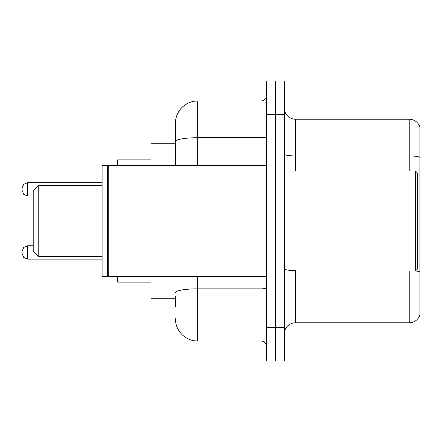 <?xml version="1.0" encoding="UTF-8"?>
<svg xmlns="http://www.w3.org/2000/svg" width="442" height="442" viewBox="0 0 442 442"><rect width="100%" height="100%" fill="white"/><g stroke="black" fill="none" stroke-linecap="round" stroke-linejoin="round"><path stroke-width="0.66" d="M175.441 162.988L175.441 141.584L175.441 143.219L150.998 143.219L150.998 165.441M175.441 298.781L150.998 298.781L150.998 276.559M175.441 306.56L175.441 296.56M266.559 327.671L266.559 361.009L275.449 361.009L275.449 327.671L275.449 361.009L284.339 361.009L284.339 327.671L275.449 327.671L275.449 114.329L275.449 327.671L266.559 327.671L266.559 114.329L275.449 114.329L275.449 80.991L275.449 114.329L284.339 114.329L284.339 327.671M284.339 114.329L284.339 80.991L266.559 80.991L266.559 114.329M197.668 276.559L197.668 341.009L261.001 341.009L261.001 276.559M175.441 165.441L175.441 123.219A22.222 22.222 0 0 1 197.668 100.991L261.001 100.991A5.558 5.558 0 0 0 266.559 95.439M175.441 123.219L175.441 135.44M266.559 346.561A5.558 5.558 0 0 0 261.001 341.009M197.668 341.009A22.222 22.222 0 0 1 175.441 318.781M284.339 333.898A11.111 11.111 0 0 1 295.449 322.782L409.231 322.782L409.231 271.001M419.9 127.219A11.111 11.111 0 0 0 409.231 119.218A11.111 11.111 0 0 1 419.9 127.219L419.9 314.781A11.111 11.111 0 0 1 409.231 322.782M419.9 157.335L419.9 157.335A11.111 1.928 180 0 0 409.231 155.943L409.231 119.218L295.449 119.218A11.111 11.111 0 0 1 284.339 108.102A11.111 11.111 0 0 0 295.449 119.218L295.449 170.999M419.9 157.49L419.9 278.338M38.769 256.559L38.769 185.441L33.211 190.999L33.211 251.001L38.769 256.559L102.102 256.559M117.66 276.559L117.66 282.112L150.998 282.112M150.998 159.888L117.66 159.888L117.66 165.441M415.458 170.999L417.679 173.22L417.679 268.78L415.458 271.001L415.458 170.999L284.339 170.999M108.218 276.559L107.66 276.001L107.66 165.999L108.218 165.441L108.218 276.559L266.559 276.559M107.102 276.559L102.102 276.559L102.102 165.441L107.102 165.441L107.102 276.559L107.66 276.001M22.1 252.448L22.1 251.338L22.1 252.448M22.1 189.331L22.1 190.441L22.1 189.331M266.559 287.875A5.558 0.967 0 0 1 261.001 288.841L197.668 288.841A22.222 3.856 180 0 0 175.441 292.703M197.668 100.991L197.668 137.722L261.001 137.722L261.001 100.991M175.441 141.584A22.222 3.856 180 0 1 197.668 137.722L197.668 165.441M261.001 165.441L261.001 137.722A5.558 0.967 0 0 0 266.559 136.755M295.449 271.001L295.449 322.782M409.231 170.999L409.231 155.943L295.449 155.943A11.111 1.928 -0 0 1 284.339 154.015M419.9 272.007A11.111 1.928 180 0 0 415.502 270.957M295.449 270.62A11.111 1.928 0 0 1 284.339 268.686M33.211 245.78L27.658 245.78L23.758 247.376L22.1 251.338L23.758 247.376L27.658 245.78L27.658 259.111L23.758 257.515L22.1 253.559L23.758 257.515L27.658 259.111L102.102 259.111M102.102 182.662L27.658 182.662L27.658 195.999L23.758 194.403L22.1 190.441M38.769 185.441L102.102 185.441M284.339 271.001L415.458 271.001M107.66 165.999L107.102 165.441M108.218 165.441L266.559 165.441M27.658 195.999L33.211 195.999M27.658 182.662L23.758 184.259L22.1 188.22"/></g></svg>
